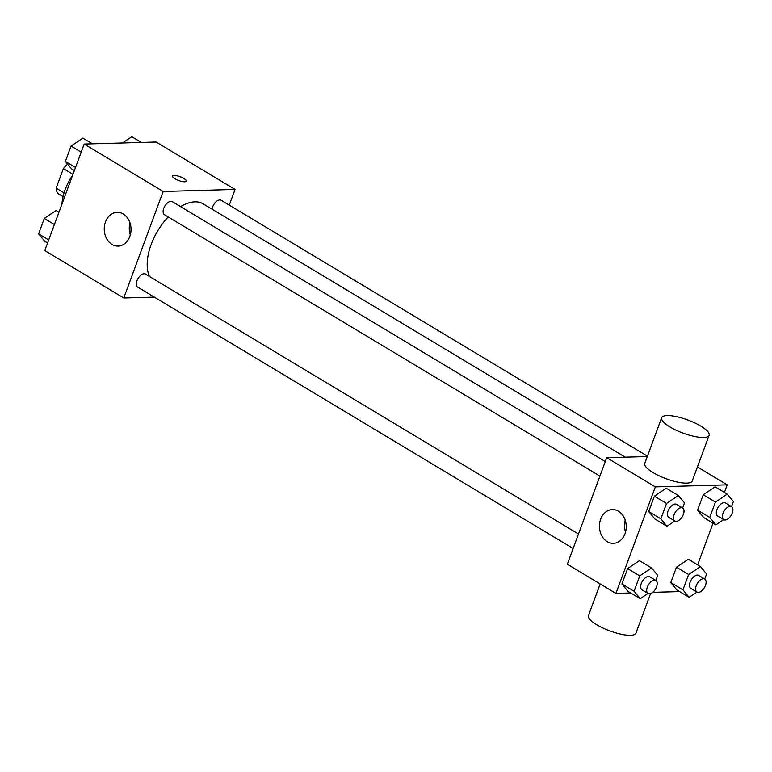 <?xml version="1.0" encoding="UTF-8"?>
<svg xmlns="http://www.w3.org/2000/svg" width="772" height="772" viewBox="0 0 772 772"><rect width="100%" height="100%" fill="white"/><g stroke="black" fill="none" stroke-linecap="round" stroke-linejoin="round"><path stroke-width="1.16" d="M64.076 192.855L56.163 188.107L63.381 168.585A20.053 10.885 121 0 1 67.646 164.147M56.163 188.107A20.053 10.885 121 0 0 57.823 193.454L63.063 196.599M72.973 174.347L63.381 168.585M72.693 175.099A37.973 20.612 121 0 0 61.972 204.078M154.313 297.114L123.761 297.982L44.776 250.562L84.177 144.046L156.069 142.009L235.055 189.42L229.245 205.13M625.243 457.178L203.297 203.905A46.416 25.196 121 0 0 180.58 206.655M168.18 216.922A46.416 25.196 121 0 0 149.507 276.521M123.761 297.982L163.162 191.466L235.055 189.42M605.287 461.579L172.272 201.666A7.595 4.121 121 0 0 164.832 206.056A7.595 4.121 121 0 0 164.455 214.693L599.931 476.073M647.438 456.146L221.159 200.276A7.595 4.121 121 0 0 215.774 202.042A7.595 4.121 121 0 0 212.049 209.164M573.133 548.506L137.667 287.116A7.595 4.121 -59 0 1 137.435 279.599A7.595 4.121 -59 0 1 144.103 273.761A7.595 4.121 -59 0 1 145.483 274.099L578.498 534.012M163.162 191.466L84.177 144.046M112.017 244.435A16.878 13.394 88.4 0 1 104.509 225.665A16.878 13.394 88.4 0 1 117.161 212.348A16.878 13.394 88.4 0 1 131.028 228.84A16.878 13.394 88.4 0 1 118.126 246.094A16.878 13.394 88.4 0 1 112.017 244.435M172.436 176.035A7.382 2.036 -159.7 0 1 174.047 175.408A7.382 2.036 -159.7 0 1 182.086 177.521A7.382 2.036 -159.7 0 1 186.293 181.15A7.382 2.036 -159.7 0 1 178.66 180.494A7.382 2.036 -159.7 0 1 172.436 176.026A7.382 2.036 -159.7 0 1 174.047 175.398A7.382 2.036 -159.7 0 1 182.076 177.531A7.382 2.036 -159.7 0 1 186.284 181.159M130.323 234.862A16.878 13.394 88.4 0 1 129.985 222.867M630.676 592.973L615.931 593.398L567.323 564.216L606.724 457.7L647.283 456.551M615.931 593.398L655.332 486.881L727.224 484.835L697.425 466.954M727.224 484.835L724.416 492.42M713.048 523.175L697.627 564.853M674.805 521.023L666.998 526.263L654.849 518.967L648.702 511.537L654.386 496.164L666.217 488.222L678.376 495.518L684.513 502.948L682.641 508.005M689.087 597.306L676.938 590.011L670.791 582.58L676.484 567.208L688.315 559.266L700.465 566.561L706.612 573.992L704.739 579.048A7.595 4.121 121 0 0 697.319 583.458A7.595 4.121 121 0 0 696.942 592.095L689.087 597.306L682.95 589.876L688.634 574.503L700.465 566.561M679.563 591.593L652.736 592.346M723.692 519.633L715.885 524.873L703.726 517.578L697.589 510.147L703.273 494.775L715.104 486.833L727.253 494.128L733.4 501.559L731.528 506.625M648.017 593.446L640.21 598.696L628.051 591.4L621.914 583.97L627.597 568.588L639.428 560.646L651.578 567.941L657.725 575.381L655.853 580.438A7.595 4.121 121 0 0 648.432 584.848A7.595 4.121 121 0 0 648.055 593.475A7.595 4.121 121 0 0 649.435 593.813A7.595 4.121 121 0 0 656.103 587.974A7.595 4.121 121 0 0 655.882 580.457L649.802 576.809A7.595 4.121 121 0 0 642.362 581.2A7.595 4.121 121 0 0 641.986 589.827L648.055 593.475M655.332 486.881L606.724 457.7M607.217 541.674A16.878 13.394 88.4 0 1 599.719 522.905A16.878 13.394 88.4 0 1 612.37 509.588A16.878 13.394 88.4 0 1 626.237 526.079A16.878 13.394 88.4 0 1 613.325 543.334A16.878 13.394 88.4 0 1 607.217 541.674M709.121 435.312L692.233 480.966A25.312 6.977 -159.7 0 1 666.072 478.717A25.312 6.977 -159.7 0 1 644.755 463.403L661.633 417.748A25.312 6.977 -159.7 0 1 667.153 415.587A25.312 6.977 -159.7 0 1 694.713 422.882A25.312 6.977 -159.7 0 1 709.121 435.312A25.312 6.977 -159.7 0 1 682.959 433.073A25.312 6.977 -159.7 0 1 661.633 417.748M600.162 583.931L588.467 615.564A25.312 6.977 20.3 0 0 602.874 628.003A25.312 6.977 20.3 0 0 630.434 635.288A25.312 6.977 20.3 0 0 635.954 633.127L650.574 593.6M625.532 532.101A16.878 13.394 88.4 0 1 625.185 520.106M640.21 598.696L634.063 591.265L639.747 575.883L651.578 567.941M628.051 591.4L621.914 583.97L627.597 568.588L639.428 560.646M634.063 591.265L621.914 583.97M639.747 575.883L627.597 568.588M666.998 526.263L660.851 518.832L666.545 503.46L678.376 495.518M682.67 508.024L676.59 504.377A7.595 4.121 121 0 0 669.15 508.767A7.595 4.121 121 0 0 668.774 517.404L674.853 521.042A7.595 4.121 121 0 0 676.224 521.38A7.595 4.121 121 0 0 682.902 515.542A7.595 4.121 121 0 0 682.67 508.024A7.595 4.121 121 0 0 675.23 512.415A7.595 4.121 121 0 0 674.853 521.042M654.849 518.967L648.702 511.537L654.386 496.164L666.217 488.222M660.851 518.832L648.702 511.537M666.545 503.46L654.386 496.164M698.689 575.42A7.595 4.121 121 0 0 691.239 579.811A7.595 4.121 121 0 0 690.872 588.447L696.942 592.095A7.595 4.121 121 0 0 698.322 592.423A7.595 4.121 121 0 0 704.99 586.585A7.595 4.121 121 0 0 704.759 579.068L698.689 575.42M676.938 590.011L670.791 582.58L676.484 567.208L688.315 559.266M682.95 589.876L670.791 582.58M688.634 574.503L676.484 567.208M715.885 524.873L709.738 517.443L715.432 502.07L727.253 494.128M731.557 506.635L725.477 502.987A7.595 4.121 121 0 0 718.037 507.378A7.595 4.121 121 0 0 717.661 516.014L723.74 519.662A7.595 4.121 121 0 0 725.111 520A7.595 4.121 121 0 0 731.779 514.162A7.595 4.121 121 0 0 731.557 506.635A7.595 4.121 121 0 0 724.107 511.025A7.595 4.121 121 0 0 723.74 519.662M703.726 517.578L697.589 510.147L703.273 494.775L715.104 486.833M709.738 517.443L697.589 510.147M715.432 502.07L703.273 494.775M47.584 242.977L44.747 241.279L38.6 233.848L44.284 218.466L56.115 210.524L58.952 212.232M48.713 239.918L38.6 233.848M54.407 224.546L44.284 218.466M74.373 170.554L71.535 168.846L65.388 161.416L71.082 146.043L82.913 138.101L92.437 143.814M75.511 167.485L65.388 161.416M81.195 152.113L71.082 146.043M122.478 142.965L131.79 136.712L141.324 142.434"/></g></svg>
